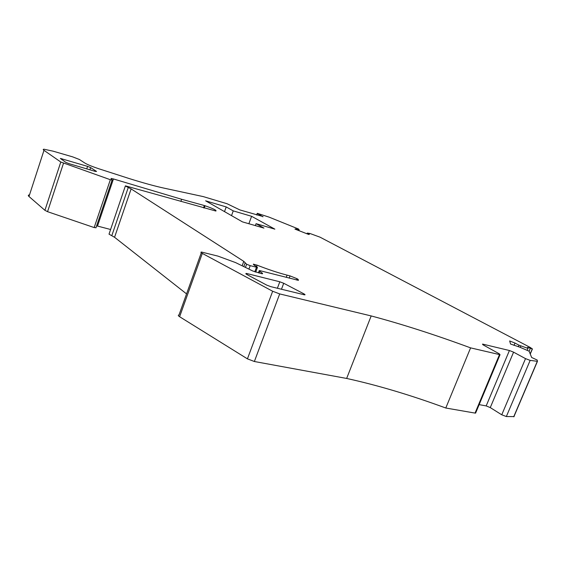 <?xml version="1.0" encoding="UTF-8"?>
<svg xmlns="http://www.w3.org/2000/svg" width="566" height="566" viewBox="0 0 566 566"><rect width="100%" height="100%" fill="white"/><g stroke="black" fill="none" stroke-linecap="round" stroke-linejoin="round"><path stroke-width="0.85" d="M87.581 166.376L90.638 167.586L96.56 171.463L95.166 171.364L69.066 163.673L65.911 162.428L60.336 158.416L87.581 166.376L86.739 168.88M527.172 350.347L527.993 348.408L518.98 345.175L515.003 343.067L514.013 345.416M515.003 343.067L509.655 340.951L510.574 344.05L519.652 347.107L529.118 351.203L531.644 357.471L537.184 360.04L537.452 361.32L530.158 360.386L525.517 358.625L513.574 352.158L509.421 350.51L483.067 344.199L482.501 344.1L483.145 344.892L499.339 353.849L500.033 354.705L470.594 347.871C435.077 334.768 401.945 324.127 371.183 315.934L346.647 378.449L254.367 361.504L279.696 293.917L371.183 315.934M518.98 345.175L518.3 346.774M520.812 345.897L520.211 347.326M527.993 348.408L527.562 347.347L532.408 348.946L530.08 347.361L320.059 237.182L310.076 233.532L307.444 233.086L306.963 233.786M256.929 215.009L257.261 213.311L269.083 217.132L298.487 229.004L299.166 229.853L298.876 230.624M307.204 233.135L309.404 234.303L308.703 234.465L294.943 229.089L295.707 228.947L295.565 229.329M299.166 229.853L298.671 230.546M298.912 229.895L295.707 228.947M257.459 213.552L262.942 216.778M29.17 194.909C28.074 195.107 28.017 195.631 28.986 196.494L43.985 150.344C42.959 149.622 42.966 149.247 44.014 149.226L53.183 151.193L72.703 156.881L79.389 159.485L84.744 162.98C87.383 164.572 91.968 166.461 98.484 168.654L128.687 178.389C142.986 182.875 154.78 186.129 164.076 188.145L203.286 196.607L227.044 203.725L239.899 209.936L263.02 216.566M43.985 150.344L60.788 162.018L44.919 210.319L28.986 196.494M60.788 162.018L110.349 179.712L112.202 179.995L111.014 178.431L113.448 178.962L181.615 199.274L180.858 201.432M44.919 210.319L47.558 211.684L94.168 227.567L96.064 227.674M110.519 229.478L96.623 225.827M181.615 199.274L204.354 205.543L203.534 207.842M125.355 185.988L109.026 234.147L125.404 185.846L215.872 211.04C216.884 210.403 213.276 208.642 205.055 205.755L204.354 205.543M125.433 186.044L131.121 188.903L243.776 261.358L242.149 265.808M109.026 234.147L111.785 235.711L128.27 187.466M186.554 293.895L114.558 237.281L111.785 235.711M243.79 266.607L245.198 262.787L243.776 261.358M245.198 262.787L246.627 264.23L250.193 265.659L257.431 267.442L256.851 266.706C254.643 265.574 253.483 264.739 253.377 264.202L257.098 265.157C267.867 269.409 277.864 272.734 287.082 275.14L290.025 275.897L289.191 278.118M256.575 266.565L257.098 265.157M259.094 273.017L259.709 271.355L259.263 270.569L260.395 270.774L298.431 280.347L298.119 279.378L296.994 278.684L290.025 275.897M259.709 271.355L262.497 273.272L262.306 273.774M201.291 252.776L179.012 314.958C177.887 315.142 178.092 315.729 179.613 316.727L202.317 253.412C200.732 252.528 200.477 252.075 201.553 252.061L217.903 256.101L235.506 262.56L252.868 271.036L261.351 273.59L262.483 273.788L262.497 273.272M202.317 253.412L272.663 291.249L279.696 293.917M179.613 316.727L247.427 358.851L254.367 361.504M499.495 354.613L475.051 413.088L445.789 408.015C410.633 395.096 377.586 385.241 346.647 378.449M445.789 408.015L470.594 347.871M475.051 413.088L475.787 412.678M525.517 358.625L501.752 414.793L490.269 407.591L486.18 405.914L479.147 404.633M501.752 414.793L506.344 416.548L530.158 360.386M514.14 416.583L506.344 416.548M246.889 274.51L247.215 273.626L246.019 273.42L246.578 274.347L266.657 285.087L270.774 286.651L304.628 294.858C305.357 294.844 305.116 294.511 303.907 293.846L303.595 294.681M247.215 273.626L279.809 281.783L277.382 288.264M281.472 289.261L283.715 283.269L279.809 281.783M283.715 283.269L303.907 293.846M251.594 216.297L274.864 229.145L256.073 223.676L263.94 228.091L242.467 221.886L205.614 200.817L226.209 206.93L233.242 210.877L251.594 216.297L248.877 223.74M226.209 206.93L224.518 211.627M233.242 210.877L231.529 215.632M256.073 223.676L255.365 225.615M90.638 167.586L89.895 169.814M61.864 158.749L61.623 159.485M530.292 348.423L529.118 351.203M530.257 354.033L532.38 349.01M47.558 211.684L63.484 163.284M94.168 227.567L110.349 179.712M97.508 226.039L113.448 178.962M204.241 208.04L205.055 205.755M114.558 237.281L131.121 188.903M245.46 267.421L246.627 264.23M248.92 269.112L250.193 265.659M256.483 267.272L254.799 271.843M286.247 277.368L287.082 275.14M296.506 279.986L296.994 278.684M298.119 279.378L297.787 280.269M272.663 291.249L247.427 358.851M482.848 344.722L483.067 344.199M509.421 350.51L486.18 405.914M490.269 407.591L513.574 352.158M513.716 416.774L537.311 361.306M530.193 353.877L532.252 349.024M256.667 214.931L257.226 213.41M95.937 227.865L112.096 180.115M255.698 272.14L257.431 267.442M253.511 264.499L253.66 264.103M258.421 272.847L259.115 270.973M475.596 413.13L500.033 354.705M513.864 416.774L537.452 361.32M245.849 273.887L246.019 273.42"/></g></svg>
